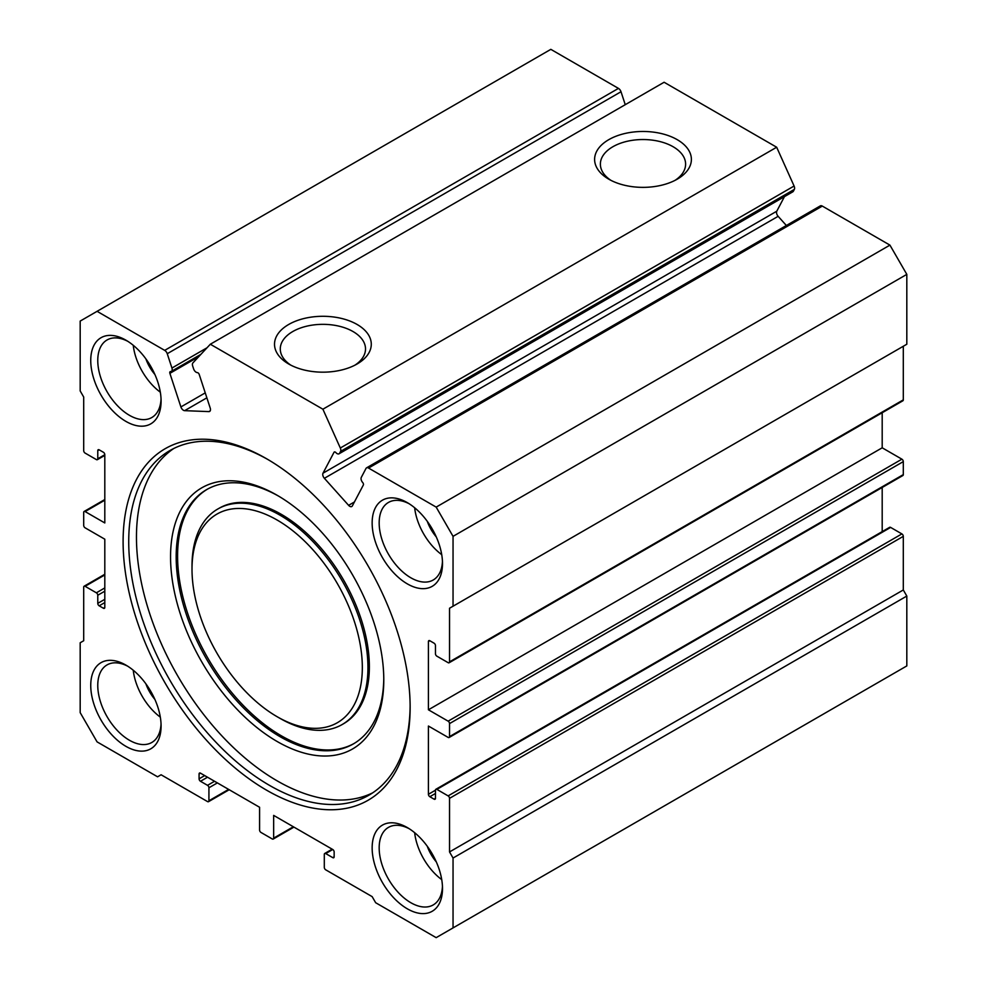 <?xml version="1.0" encoding="UTF-8"?>
<svg xmlns="http://www.w3.org/2000/svg" width="987" height="987" viewBox="0 0 987 987"><rect width="100%" height="100%" fill="white"/><g stroke="black" fill="none" stroke-linecap="round" stroke-linejoin="round"><path stroke-width="1.48" d="M200.484 781.272A1.986 1.147 -120 0 1 199.078 778.842L199.078 773.968L200.484 773.154L259.581 807.267L259.581 830.018A1.986 1.147 -120 0 0 260.987 832.448L272.239 838.95A1.986 1.147 -120 0 0 273.239 839.049A1.986 1.147 -120 0 0 273.658 838.136L273.658 815.398L332.742 849.511A1.986 1.147 -120 0 1 334.149 851.954L334.149 856.827A1.986 1.147 -120 0 1 333.742 857.728A1.986 1.147 -120 0 1 332.742 857.629L325.71 853.57A1.986 1.147 -120 0 0 324.723 853.471A1.986 1.147 -120 0 0 324.304 854.384L324.304 867.388A1.986 1.147 -120 0 0 325.71 869.818L372.148 896.628L375.665 902.723L436.168 937.65L453.045 927.903L453.045 858.036L449.529 851.941L449.529 798.335A1.986 1.147 -120 0 0 448.123 795.892L436.871 789.39A1.986 1.147 -120 0 0 435.872 789.292A1.986 1.147 -120 0 0 435.464 790.205L435.464 798.335A1.986 1.147 -120 0 1 435.045 799.248A1.986 1.147 -120 0 1 434.058 799.149L429.826 796.706A1.986 1.147 -120 0 1 428.42 794.276L428.42 726.037L448.123 737.4A1.986 1.147 -120 0 0 449.122 737.499A1.986 1.147 -120 0 0 449.529 736.598L449.529 723.594A1.986 1.147 -120 0 0 448.123 721.164L428.42 709.789L428.42 641.55L429.826 640.736L434.058 643.179A1.986 1.147 -120 0 1 435.464 645.609L435.464 653.727A1.986 1.147 -120 0 0 436.871 656.17L448.123 662.672A1.986 1.147 -120 0 0 449.122 662.77A1.986 1.147 -120 0 0 449.529 661.858L449.529 608.239L453.045 606.215L453.045 536.348L436.168 507.108L368.546 468.06A3.985 2.295 -120 0 0 366.547 467.863A3.985 2.295 -120 0 0 365.992 468.467L361.304 477.375A3.985 2.295 -120 0 0 362.661 482.47A1.986 1.147 -120 0 1 363.339 485.024L352.347 505.912A3.985 2.295 -120 0 1 351.779 506.516A3.985 2.295 -120 0 1 348.596 505.332L324.378 478.3A3.985 2.295 -120 0 1 323.008 473.192L334.013 452.305A1.986 1.147 -120 0 1 334.297 451.997A1.986 1.147 -120 0 1 335.876 452.589A3.985 2.295 -120 0 0 339.059 453.786A3.985 2.295 -120 0 0 339.627 453.181L340.564 451.392A3.985 2.295 -120 0 0 340.318 448.012L322.897 409.21L210.33 344.229L192.909 362.908A3.985 2.295 -120 0 0 192.662 365.992L193.612 368.879A3.985 2.295 -120 0 0 197.351 372.617A1.986 1.147 -120 0 1 199.226 374.48L210.219 408.075A3.985 2.295 -120 0 1 209.663 411.419A3.985 2.295 -120 0 1 208.862 411.604L184.631 410.666A3.985 2.295 -120 0 1 180.892 406.928L169.887 373.345A1.986 1.147 -120 0 1 170.171 371.667A1.986 1.147 -120 0 1 170.578 371.568A3.985 2.295 -120 0 0 171.368 371.383A3.985 2.295 -120 0 0 171.935 368.04L167.247 353.716A3.985 2.295 -120 0 0 164.693 350.373L97.071 311.324L80.181 321.083L80.181 390.938L83.698 397.033L83.698 450.652A1.986 1.147 -120 0 0 85.104 453.082L96.368 459.584A1.986 1.147 -120 0 0 97.355 459.683A1.986 1.147 -120 0 0 97.775 458.77L104.807 454.711L104.807 522.95L85.104 511.574A1.986 1.147 -120 0 0 84.117 511.476A1.986 1.147 -120 0 0 83.698 512.389L83.698 525.38A1.986 1.147 -120 0 0 85.104 527.823L104.807 539.198L104.807 607.437A1.986 1.147 -120 0 1 104.4 608.337A1.986 1.147 -120 0 1 103.401 608.239L99.181 605.808A1.986 1.147 -120 0 1 97.775 603.365L97.775 595.247A1.986 1.147 -120 0 0 96.368 592.805L85.104 586.315A1.986 1.147 -120 0 0 84.117 586.216A1.986 1.147 -120 0 0 83.698 587.129L83.698 640.736L80.181 642.771L80.181 712.626L97.071 741.879L157.575 776.806L161.091 774.77L207.517 801.58A1.986 1.147 -120 0 0 208.516 801.678A1.986 1.147 -120 0 0 208.923 800.765L208.923 787.774A1.986 1.147 -120 0 0 207.517 785.331L200.484 781.272L207.517 777.213M200.484 773.154A1.986 1.147 -120 0 0 199.497 773.055A1.986 1.147 -120 0 0 199.078 773.968M453.045 927.903L906.819 665.917L906.819 596.062L903.302 589.967L903.302 536.348A1.986 1.147 -120 0 0 901.896 533.918L890.632 527.416A1.986 1.147 -120 0 0 889.645 527.317L435.872 789.292M453.045 858.036L906.819 596.062M449.529 851.941L903.302 589.967M882.193 531.623L882.193 487.467M449.122 737.499L902.883 475.524A1.986 1.147 -120 0 0 903.302 474.611L903.302 461.62A1.986 1.147 -120 0 0 901.896 459.177L882.193 447.802L882.193 412.739M428.42 709.789L882.193 447.802M429.826 640.736A1.986 1.147 -120 0 0 428.839 640.637A1.986 1.147 -120 0 0 428.42 641.55M449.122 662.77L902.883 400.784A1.986 1.147 -120 0 0 903.302 399.871L903.302 346.264L449.529 608.239M453.045 606.215L906.819 344.229L906.819 274.374L889.929 245.121L822.307 206.086A3.985 2.295 -120 0 0 820.32 205.888L366.547 467.863M453.045 536.348L906.819 274.374M436.168 507.108L889.929 245.121M786.355 225.492L778.138 216.313A3.985 2.295 -120 0 1 776.781 211.206L784.455 196.635M339.059 453.786L792.832 191.799A3.985 2.295 -120 0 0 793.388 191.207L794.338 189.405A3.985 2.295 -120 0 0 794.091 186.025L776.67 147.236L664.103 82.254L210.33 344.229M322.897 409.21L776.67 147.236M357.121 363.981A48.388 27.944 180 0 1 288.673 363.981A48.388 27.944 180 0 1 288.685 324.476A48.388 27.944 180 0 1 357.121 324.476A48.388 27.944 180 0 1 357.121 363.981L357.121 363.981M677.218 179.178A48.388 27.944 180 0 1 608.782 179.178A48.388 27.944 180 0 1 608.782 139.66A48.388 27.944 180 0 1 677.218 139.66A48.388 27.944 180 0 1 677.218 179.178L677.218 179.178M625.252 104.684L621.008 91.742A3.985 2.295 -120 0 0 618.454 88.398L550.832 49.35L97.071 311.324M97.775 458.77L97.775 450.652L99.181 449.838A1.986 1.147 -120 0 0 98.182 449.739A1.986 1.147 -120 0 0 97.775 450.652M99.181 449.838L103.401 452.268A1.986 1.147 -120 0 1 104.807 454.711M410.136 707.346A202.964 117.182 -120 0 0 266.613 458.77A202.964 117.182 -120 0 0 123.104 541.629A202.964 117.182 -120 0 0 266.613 790.205A202.964 117.182 -120 0 0 410.136 707.346M161.091 401.092A49.745 28.722 -120 0 0 125.917 340.17A49.745 28.722 -120 0 0 90.742 360.477A49.745 28.722 -120 0 0 125.917 421.4A49.745 28.722 -120 0 0 161.091 401.092M442.497 888.497A49.745 28.722 -120 0 0 407.323 827.575A49.745 28.722 -120 0 0 372.148 847.882A49.745 28.722 -120 0 0 407.323 908.817A49.745 28.722 -120 0 0 442.497 888.497M442.497 563.565A49.745 28.722 -120 0 0 407.323 502.642A49.745 28.722 -120 0 0 372.148 522.95A49.745 28.722 -120 0 0 407.323 583.872A49.745 28.722 -120 0 0 442.497 563.565M161.091 726.037A49.745 28.722 -120 0 0 125.917 665.115A49.745 28.722 -120 0 0 90.742 685.422A49.745 28.722 -120 0 0 125.917 746.345A49.745 28.722 -120 0 0 161.091 726.037M145.879 683.818A29.844 17.235 -120 0 0 154.873 699.388M133.245 670.235A44.773 25.847 -120 0 0 160.313 717.13M127.718 666.2A44.773 25.847 -120 0 0 107.04 664.917A44.773 25.847 -120 0 0 107.04 716.624A44.773 25.847 -120 0 0 151.813 742.471A44.773 25.847 -120 0 0 161.041 723.927M145.879 358.873A29.844 17.235 -120 0 0 154.873 374.455M133.245 345.29A44.773 25.847 -120 0 0 160.313 392.184M127.718 341.268A44.773 25.847 -120 0 0 107.04 339.984A44.773 25.847 -120 0 0 107.04 391.679A44.773 25.847 -120 0 0 151.813 417.526A44.773 25.847 -120 0 0 161.041 398.982M427.285 846.278A29.844 17.235 -120 0 0 436.279 861.861M414.651 832.695A44.773 25.847 -120 0 0 441.72 879.602M409.124 828.673A44.773 25.847 -120 0 0 388.446 827.39A44.773 25.847 -120 0 0 388.446 879.084A44.773 25.847 -120 0 0 433.219 904.931A44.773 25.847 -120 0 0 442.447 886.388M427.285 521.346A29.844 17.235 -120 0 0 436.279 536.916M414.651 507.762A44.773 25.847 -120 0 0 441.72 554.657M409.124 503.728A44.773 25.847 -120 0 0 388.446 502.445A44.773 25.847 -120 0 0 388.446 554.151A44.773 25.847 -120 0 0 433.219 579.998A44.773 25.847 -120 0 0 442.447 561.455M610.953 180.362A42.614 24.601 180 0 1 600.38 164.138A42.614 24.601 180 0 1 642.993 139.537A42.614 24.601 180 0 1 685.607 164.138A42.614 24.601 180 0 1 675.046 180.362M290.857 365.165A42.614 24.601 180 0 1 280.283 348.954A42.614 24.601 180 0 1 322.897 324.341A42.614 24.601 180 0 1 365.511 348.954A42.614 24.601 180 0 1 354.938 365.165M173.885 448.431A198.979 114.887 -120 0 0 177.672 675.836A198.979 114.887 -120 0 0 372.716 792.82M383.783 679.957A150.777 87.053 -120 0 0 277.174 495.289A150.777 87.053 -120 0 0 170.554 556.841A150.777 87.053 -120 0 0 277.174 741.508A150.777 87.053 -120 0 0 383.783 679.957M268.032 459.597A198.979 114.887 -120 0 0 169.937 450.541A198.979 114.887 -120 0 0 169.937 680.302A198.979 114.887 -120 0 0 368.916 795.189A198.979 114.887 -120 0 0 410.123 705.717M277.174 716.735L279.987 718.351A124.411 71.829 -120 0 0 342.193 724.52L343.599 723.705A124.411 71.829 -120 0 0 369.36 666.756A124.411 71.829 -120 0 0 315.063 541.542A124.411 71.829 -120 0 0 219.188 508.219L217.782 509.021A124.411 71.829 -120 0 0 192.009 565.983L192.009 569.228A120.439 69.534 -120 0 0 277.174 716.735A120.439 69.534 -120 0 0 362.328 667.57A120.439 69.534 -120 0 0 277.174 520.063A120.439 69.534 -120 0 0 192.009 569.228M207.295 489.244A146.804 84.759 -120 0 0 207.986 658.341A146.804 84.759 -120 0 0 354.086 743.495M342.193 724.52A124.411 71.829 -120 0 0 367.954 667.57A124.411 71.829 -120 0 0 313.656 542.356A124.411 71.829 -120 0 0 217.782 509.021M278.593 496.116A146.804 84.759 -120 0 0 206.579 489.638A146.804 84.759 -120 0 0 206.579 659.156A146.804 84.759 -120 0 0 353.383 743.902A146.804 84.759 -120 0 0 383.783 678.316M208.923 800.765L228.626 789.403M208.923 787.774L217.374 782.901M207.517 785.331L214.561 781.272M199.078 778.842L204.704 775.585M273.658 838.136L293.349 826.761M332.742 857.629L334.149 856.827M325.71 853.57L332.742 849.511M449.529 798.335L903.302 536.348M448.123 795.892L901.896 533.918M436.871 789.39L890.632 527.416M434.058 799.149L435.464 798.335M429.826 796.706L435.464 793.462M428.42 794.276L435.464 790.205M449.529 736.598L903.302 474.611M449.529 723.594L903.302 461.62M448.123 721.164L901.896 459.177M449.529 661.858L903.302 399.871M368.546 468.06L822.307 206.086M348.596 505.332L354.419 501.976M324.378 478.3L778.138 216.313M323.008 473.192L776.781 211.206M334.013 452.305L334.692 451.91M339.627 453.181L793.388 191.207M340.564 451.392L794.338 189.405M340.318 448.012L794.091 186.025M208.862 411.604L210.219 410.814M184.631 410.666L206.863 397.823M180.892 406.928L205.247 392.875M169.887 373.345L198.683 356.714M171.935 368.04L207.011 347.782M167.247 353.716L621.008 91.742M164.693 350.373L618.454 88.398M85.104 511.574L104.807 500.199M103.401 608.239L104.807 607.437M99.181 605.808L104.807 602.563M97.775 603.365L104.807 599.306M97.775 595.247L104.807 591.188M96.368 592.805L104.807 587.931M85.104 586.315L104.807 574.94M208.516 801.678L229.206 789.736M273.239 839.049L293.929 827.106M324.723 853.471L332.163 849.178M171.368 371.383L200.904 354.345M97.355 459.683L104.807 455.377M84.117 511.476L104.807 499.533M84.117 586.216L104.807 574.261"/></g></svg>

